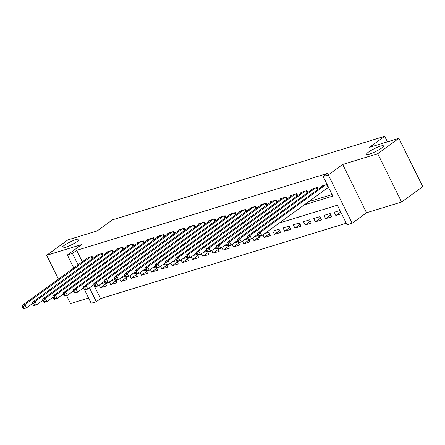 <?xml version="1.0" encoding="UTF-8"?>
<svg xmlns="http://www.w3.org/2000/svg" width="445" height="445" viewBox="0 0 445 445"><rect width="100%" height="100%" fill="white"/><g stroke="black" fill="none" stroke-linecap="round" stroke-linejoin="round"><path stroke-width="0.67" d="M77.096 241.518A9.451 1.574 153.7 0 1 68.002 246.413A9.451 1.574 153.7 0 1 62.078 247.709A9.451 1.574 153.7 0 1 63.997 245.534A9.451 1.574 153.7 0 1 73.097 240.639A9.451 1.574 153.7 0 1 79.021 239.338A9.451 1.574 153.7 0 1 77.096 241.518M381.554 148.107A9.451 1.574 153.7 0 1 372.459 153.002A9.451 1.574 153.7 0 1 366.535 154.298A9.451 1.574 153.7 0 1 368.454 152.123A9.451 1.574 153.7 0 1 377.549 147.228A9.451 1.574 153.7 0 1 383.473 145.927A9.451 1.574 153.7 0 1 381.554 148.107M93.706 284.794L100.542 298.628L96.309 301.704L91.192 303.273L83.577 287.859M66.578 295.586L70.527 303.573L88.6 298.028M73.764 268.007L67.329 254.991L81.719 244.539L46.664 255.291L67.824 239.922L97.244 230.894L112.479 219.83L384.697 136.309L369.467 147.373L398.887 138.351L422.75 186.633L401.596 202.002L377.733 153.72L342.678 164.472L328.293 174.924L352.156 223.206L347.039 224.775L337.366 205.201L279.204 223.045M342.678 164.472L366.541 212.755L401.596 202.002M366.541 212.755L352.156 223.206M100.542 298.628L346.277 223.234M46.664 255.291L58.451 279.132M398.887 138.351L377.733 153.72M92.999 258.328L92.098 256.509L85.957 258.395L86.235 258.945M103.234 255.185L102.333 253.372L96.192 255.252L96.465 255.808M113.464 252.048L112.568 250.229L106.427 252.115L106.7 252.665M123.699 248.905L122.803 247.092L116.662 248.972L116.935 249.528M133.934 245.768L133.033 243.949L126.897 245.835L127.17 246.385M144.169 242.625L143.268 240.812L137.127 242.692L137.405 243.248M154.404 239.488L153.503 237.669L147.362 239.555L147.634 240.105M164.633 236.345L163.738 234.532L157.597 236.412L157.869 236.968M174.868 233.208L173.973 231.389L167.832 233.275L168.104 233.825M185.103 230.071L184.202 228.252L178.067 230.137L178.339 230.688M195.338 226.928L194.437 225.109L188.296 226.994L188.569 227.545M205.568 223.791L204.672 221.972L198.531 223.857L198.804 224.408M215.803 220.648L214.907 218.829L208.766 220.714L209.039 221.271M226.038 217.51L225.142 215.691L219.001 217.577L219.274 218.128M236.273 214.368L235.372 212.554L229.236 214.434L229.509 214.991M246.508 211.23L245.607 209.411L239.466 211.297L239.738 211.848M256.737 208.088L255.842 206.274L249.701 208.154L249.973 208.711M266.972 204.95L266.077 203.131L259.936 205.017L260.208 205.568M277.207 201.808L276.312 199.994L270.171 201.874L270.443 202.431M287.442 198.67L286.541 196.851L280.4 198.737L280.678 199.288M297.677 195.527L296.776 193.714L290.635 195.594L290.908 196.15M307.907 192.39L307.011 190.571L300.87 192.457L301.143 193.008M318.142 189.247L317.246 187.434L311.105 189.314L311.378 189.87M340.725 211.998L335.847 215.536L341.599 213.772M330.819 214.896L325.618 218.679L331.753 216.793L330.146 213.533L324.005 215.413L325.618 218.679M320.584 218.039L315.383 221.816L321.524 219.936L319.911 216.671L313.77 218.556L315.383 221.816M310.349 221.176L305.148 224.959L311.289 223.073L309.675 219.813L303.534 221.693L305.148 224.959M300.119 224.319L294.913 228.096L301.054 226.216L299.441 222.951L293.3 224.836L294.913 228.096M289.884 227.456L284.678 231.239L290.819 229.353L289.205 226.093L283.07 227.974L284.678 231.239M279.649 230.599L274.448 234.376L280.589 232.496L278.976 229.231L272.835 231.116L274.448 234.376M269.414 233.736L264.213 237.519L270.354 235.633L268.741 232.368L264.636 233.631M259.179 236.879L253.978 240.656L260.119 238.77L258.895 236.301M248.95 240.016L243.743 243.799L249.884 241.913L248.66 239.438M238.715 243.159L233.508 246.936L239.649 245.05L238.431 242.581M228.48 246.296L223.279 250.079L229.42 248.193L228.196 245.718M218.245 249.434L213.044 253.216L219.185 251.33L217.961 248.861M208.01 252.576L202.809 256.353L208.95 254.473L207.726 251.998M197.78 255.714L192.574 259.496L198.715 257.611L197.491 255.141M187.545 258.857L182.344 262.633L188.48 260.753L187.262 258.278M177.31 261.994L172.109 265.776L178.25 263.891L177.027 261.421M167.075 265.137L161.874 268.913L168.015 267.033L166.792 264.558M156.846 268.274L151.639 272.056L157.78 270.171L156.557 267.701M146.611 271.417L141.404 275.194L147.545 273.313L146.327 270.838M136.376 274.554L131.175 278.336L137.31 276.451L136.092 273.981M126.141 277.697L120.94 281.474L127.081 279.594L125.857 277.118M115.906 280.834L110.705 284.616L116.846 282.731L115.622 280.255M339.991 210.513L334.24 212.276L335.847 215.536M262.912 234.882L264.213 237.519M258.2 235.605L254.401 236.768M252.677 238.025L253.978 240.656M247.965 238.743L244.166 239.911M242.442 241.162L243.743 243.799M237.73 241.885L233.931 243.048M232.207 244.299L233.508 246.936M227.495 245.023L223.696 246.191M221.977 247.442L223.279 250.079M217.266 248.165L213.466 249.328M211.742 250.58L213.044 253.216M207.031 251.303L203.232 252.471M201.507 253.722L202.809 256.353M196.796 254.445L192.996 255.608M191.272 256.86L192.574 259.496M186.561 257.583L182.762 258.751M181.037 260.002L182.344 262.633M176.331 260.726L172.532 261.888M170.808 263.14L172.109 265.776M166.096 263.863L162.297 265.031M160.573 266.282L161.874 268.913M155.861 267.006L152.062 268.168M150.338 269.42L151.639 272.056M145.626 270.143L141.827 271.311M140.103 272.562L141.404 275.194M135.391 273.286L131.592 274.448M129.873 275.7L131.175 278.336M125.162 276.423L121.363 277.591M119.638 278.843L120.94 281.474M114.927 279.56L111.128 280.728M109.403 281.98L110.705 284.616M104.692 282.703L100.893 283.865M105.387 283.398L106.611 285.868L100.47 287.754L99.168 285.123M304.269 204.839L332.849 196.067L323.176 176.493L327.409 173.417L76.679 250.346L82.331 261.782M308.502 201.763L332.087 194.526M327.092 184.414L321.34 186.177L321.613 186.728M327.298 188.107L328.705 187.673M387.439 141.86L384.697 136.309M67.329 254.991L72.446 253.422L78.098 264.853M76.679 250.346L72.446 253.422M323.176 176.493L328.293 174.924M89.473 287.87L96.309 301.704M105.676 283.977L100.47 287.754M325.69 184.842L260.186 232.429L257.627 233.213L323.131 185.626M328.505 187.278L261.799 235.689L259.24 236.473L258.423 236.061L259.446 235.744L258.801 234.443L257.777 234.754L258.423 236.061M258.801 234.443L260.186 232.429L261.799 235.689L259.446 235.744M257.627 233.213L257.777 234.754M315.455 187.985L249.951 235.566L247.392 236.351L312.896 188.769M257.738 234.343L251.564 238.832L249.005 239.616L248.193 239.199L249.211 238.887L248.571 237.58L247.548 237.897L248.193 239.199M248.571 237.58L249.951 235.566L251.564 238.832L249.211 238.887M247.392 236.351L247.548 237.897M305.22 191.122L239.721 238.709L237.163 239.493L302.661 191.906M247.503 237.485L241.329 241.969L238.77 242.753L237.958 242.341L238.982 242.024L238.336 240.723L237.313 241.034L237.958 242.341M238.336 240.723L239.721 238.709L241.329 241.969L238.982 242.024M237.163 239.493L237.313 241.034M294.985 194.259L229.487 241.846L226.928 242.631L292.426 195.049M237.274 240.623L231.1 245.112L228.541 245.896L227.723 245.479L228.747 245.167L228.101 243.86L227.078 244.177L227.723 245.479M228.101 243.86L229.487 241.846L231.1 245.112L228.747 245.167M226.928 242.631L227.078 244.177M284.75 197.402L219.252 244.989L216.693 245.773L282.191 198.186M227.039 243.765L220.865 248.249L218.306 249.033L217.488 248.621L218.512 248.304L217.866 247.003L216.843 247.314L217.488 248.621M217.866 247.003L219.252 244.989L220.865 248.249L218.512 248.304M216.693 245.773L216.843 247.314M274.521 200.539L209.017 248.126L206.458 248.911L271.962 201.329M216.804 246.903L210.63 251.392L208.071 252.176L207.253 251.759L208.277 251.447L207.631 250.14L206.608 250.452L207.253 251.759M207.631 250.14L209.017 248.126L210.63 251.392L208.277 251.447M206.458 248.911L206.608 250.452M264.286 203.682L198.782 251.269L196.223 252.054L261.727 204.466M206.569 250.046L200.395 254.529L197.836 255.313L197.024 254.902L198.047 254.585L197.402 253.283L196.379 253.594L197.024 254.902M197.402 253.283L198.782 251.269L200.395 254.529L198.047 254.585M196.223 252.054L196.379 253.594M254.051 206.819L188.552 254.407L185.993 255.191L251.492 207.604M196.334 253.183L190.16 257.672L187.606 258.456L186.789 258.039L187.812 257.727L187.167 256.42L186.143 256.732L186.789 258.039M187.167 256.42L188.552 254.407L190.16 257.672L187.812 257.727M185.993 255.191L186.143 256.732M243.816 209.962L178.317 257.544L175.758 258.334L241.257 210.746M186.105 256.326L179.93 260.809L177.371 261.593L176.554 261.176L177.577 260.865L176.932 259.557L175.909 259.874L176.554 261.176M176.932 259.557L178.317 257.544L179.93 260.809L177.577 260.865M175.758 258.334L175.909 259.874M233.581 213.099L168.082 260.687L165.523 261.471L231.022 213.884M175.87 259.463L169.695 263.946L167.136 264.736L166.319 264.319L167.342 264.007L166.697 262.7L165.673 263.012L166.319 264.319M166.697 262.7L168.082 260.687L169.695 263.946L167.342 264.007M165.523 261.471L165.673 263.012M223.351 216.242L157.847 263.824L155.288 264.614L220.792 217.027M165.635 262.606L159.46 267.089L156.901 267.873L156.084 267.456L157.107 267.145L156.462 265.837L155.439 266.155L156.084 267.456M156.462 265.837L157.847 263.824L159.46 267.089L157.107 267.145M155.288 264.614L155.439 266.155M213.116 219.379L147.612 266.967L145.053 267.751L210.557 220.164M155.4 265.743L149.225 270.226L146.666 271.011L145.854 270.599L146.878 270.282L146.233 268.98L145.209 269.292L145.854 270.599M146.233 268.98L147.612 266.967L149.225 270.226L146.878 270.282M145.053 267.751L145.209 269.292M202.881 222.522L137.383 270.104L134.824 270.888L200.322 223.307M145.165 268.88L138.996 273.369L136.437 274.153L135.619 273.736L136.643 273.425L135.998 272.118L134.974 272.435L135.619 273.736M135.998 272.118L137.383 270.104L138.996 273.369L136.643 273.425M134.824 270.888L134.974 272.435M192.646 225.66L127.148 273.247L124.589 274.031L190.087 226.444M134.935 272.023L128.761 276.506L126.202 277.291L125.384 276.879L126.408 276.562L125.763 275.26L124.739 275.572L125.384 276.879M125.763 275.26L127.148 273.247L128.761 276.506L126.408 276.562M124.589 274.031L124.739 275.572M182.411 228.802L116.913 276.384L114.354 277.168L179.858 229.587M124.7 275.16L118.526 279.649L115.967 280.433L115.149 280.016L116.173 279.705L115.528 278.398L114.504 278.715L115.149 280.016M115.528 278.398L116.913 276.384L118.526 279.649L116.173 279.705M114.354 277.168L114.504 278.715M172.182 231.94L106.678 279.527L104.119 280.311L169.623 232.724M114.465 278.303L108.291 282.786L105.732 283.571L104.914 283.159L105.938 282.842L105.293 281.54L104.269 281.852L104.914 283.159M105.293 281.54L106.678 279.527L108.291 282.786L105.938 282.842M104.119 280.311L104.269 281.852M161.947 235.082L96.443 282.664L93.889 283.448L159.388 235.867M104.23 281.44L98.056 285.929L95.497 286.714L94.685 286.296L95.708 285.985L95.063 284.678L94.04 284.995L94.685 286.296M95.063 284.678L96.443 282.664L98.056 285.929L95.708 285.985M93.889 283.448L94.04 284.995M151.712 238.22L86.213 285.807L83.654 286.591L149.153 239.004M93.995 284.583L87.826 289.066L85.268 289.851L84.45 289.439L85.473 289.122L84.828 287.82L83.805 288.132L84.45 289.439M84.828 287.82L86.213 285.807L87.826 289.066L85.473 289.122M83.654 286.591L83.805 288.132M141.477 241.362L75.978 288.944L73.419 289.728L138.918 242.147M83.766 287.72L77.591 292.209L75.033 292.994L74.215 292.576L75.238 292.265L74.593 290.958L73.57 291.275L74.215 292.576M74.593 290.958L75.978 288.944L77.591 292.209L75.238 292.265M73.419 289.728L73.57 291.275M131.247 244.5L65.743 292.087L63.184 292.871L128.688 245.284M73.531 290.863L67.356 295.347L64.798 296.131L63.98 295.719L65.003 295.402L64.358 294.101L63.335 294.412L63.98 295.719M64.358 294.101L65.743 292.087L67.356 295.347L65.003 295.402M63.184 292.871L63.335 294.412M121.012 247.637L55.508 295.224L52.949 296.008L118.453 248.427M63.296 294L57.121 298.489L54.563 299.274L53.745 298.856L54.768 298.545L54.129 297.238L53.105 297.549L53.745 298.856M54.129 297.238L55.508 295.224L57.121 298.489L54.768 298.545M52.949 296.008L53.105 297.549M110.777 250.78L45.279 298.367L42.72 299.151L108.218 251.564M53.061 297.143L46.886 301.627L44.328 302.411L43.515 301.999L44.539 301.682L43.894 300.381L42.87 300.692L43.515 301.999M43.894 300.381L45.279 298.367L46.886 301.627L44.539 301.682M42.72 299.151L42.87 300.692M100.542 253.917L35.044 301.504L32.485 302.289L97.983 254.701M42.831 300.28L36.657 304.769L34.098 305.554L33.28 305.136L34.304 304.825L33.659 303.518L32.635 303.829L33.28 305.136M33.659 303.518L35.044 301.504L36.657 304.769L34.304 304.825M32.485 302.289L32.635 303.829M90.307 257.06L24.809 304.641L22.25 305.431L87.748 257.844M32.596 303.423L26.422 307.907L23.863 308.691L23.045 308.274L24.069 307.962L23.424 306.655L22.4 306.972L23.045 308.274M23.424 306.655L24.809 304.641L26.422 307.907L24.069 307.962M22.25 305.431L22.4 306.972M326.93 184.458L328.366 187.362M326.485 184.597L327.976 187.612M316.701 187.601L317.68 189.587M316.25 187.734L317.302 189.859M306.466 190.738L307.445 192.724M306.021 190.877L307.067 193.002M296.231 193.881L297.216 195.867M295.786 194.014L296.832 196.139M285.996 197.018L286.981 199.004M285.551 197.157L286.602 199.282M275.767 200.161L276.745 202.147M275.316 200.294L276.367 202.419M265.531 203.298L266.511 205.284M265.081 203.437L266.132 205.562M255.297 206.441L256.276 208.427M254.852 206.575L255.897 208.699M245.062 209.578L246.046 211.564M244.617 209.717L245.668 211.842M234.827 212.721L235.811 214.707M234.382 212.855L235.433 214.98M224.597 215.858L225.576 217.844M224.147 215.997L225.198 218.117M214.362 219.001L215.341 220.981M213.912 219.135L214.963 221.26M204.127 222.138L205.106 224.124M203.682 222.278L204.728 224.397M193.892 225.276L194.877 227.262M193.447 225.415L194.498 227.54M183.657 228.418L184.642 230.404M183.212 228.558L184.263 230.677M173.428 231.556L174.407 233.542M172.977 231.695L174.028 233.82M163.193 234.699L164.172 236.684M162.748 234.832L163.793 236.957M152.958 237.836L153.937 239.822M152.513 237.975L153.558 240.1M142.723 240.979L143.707 242.964M142.278 241.112L143.329 243.237M132.488 244.116L133.472 246.102M132.043 244.255L133.094 246.38M122.258 247.259L123.237 249.244M121.808 247.392L122.859 249.517M112.023 250.396L113.002 252.382M111.578 250.535L112.624 252.66M101.788 253.539L102.773 255.525M101.343 253.672L102.389 255.797M91.553 256.676L92.538 258.662M91.108 256.815L92.16 258.94"/></g></svg>
